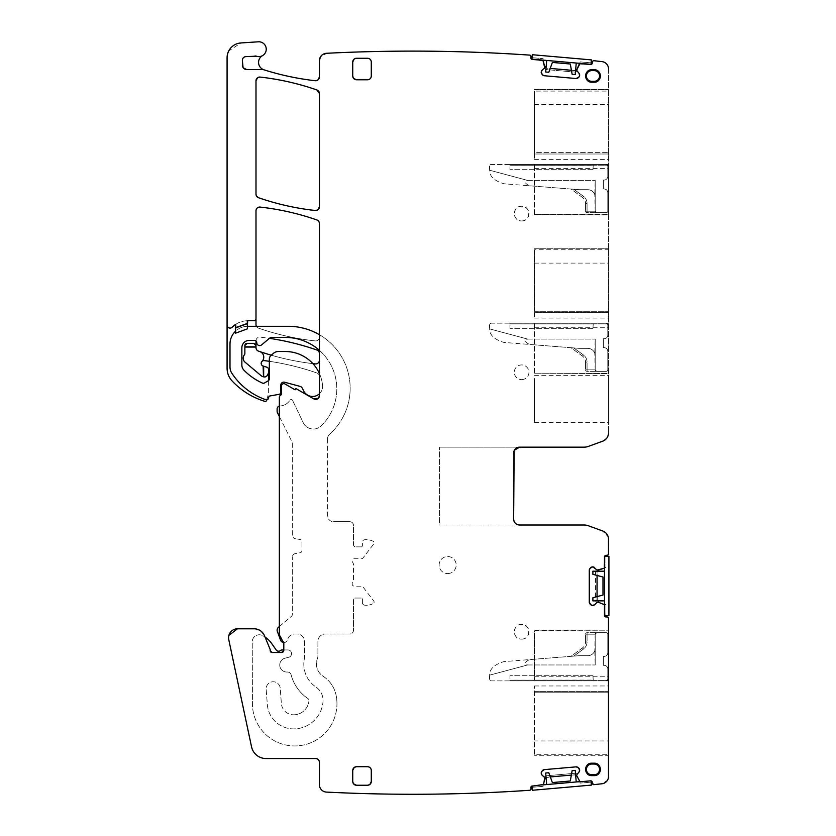 <?xml version="1.0" encoding="UTF-8"?>
<svg xmlns="http://www.w3.org/2000/svg" width="836" height="836" viewBox="0 0 836 836"><rect width="100%" height="100%" fill="white"/><g stroke="black" fill="none" stroke-linecap="round" stroke-linejoin="round"><path stroke-width="0.63" stroke-dasharray="4.18 3.13" d="M550.318 776.926L547.11 777.208A2.592 2.592 0 0 0 544.811 779.215L543.599 784.44L544.769 777.564L544.884 778.838L544.633 777.313L542.167 775.244L544.633 777.313L544.873 778.953L544.633 777.313L542.167 775.244A2.592 2.592 0 0 1 541.247 773.478L541.247 773.488M544.811 779.215L542.94 785.014A0.742 0.742 0 0 0 543.599 784.44A0.742 0.742 0 0 1 542.94 785.014L532.292 785.944A1.484 1.484 0 0 0 530.944 787.554L531.038 788.662L530.944 787.554A1.484 1.484 0 0 1 532.292 785.944M576.986 774.491L577.007 776.027L576.986 774.491L579.055 772.015L576.903 774.753L579.055 772.015L579.63 769.862A2.592 2.592 0 0 0 578.721 768.096L577.958 767.458A2.592 2.592 0 0 0 576.056 766.863L544.226 769.642L541.822 771.325L541.247 773.478M577.143 776.383L577.143 776.383A2.592 2.592 0 0 0 574.531 774.815L546.075 777.522M575.628 774.951L571.343 775.087M597.05 596.622L597.05 599.934A2.592 2.592 0 0 0 598.848 602.401L596.653 602.704A4.075 4.075 0 0 1 595.577 599.934L595.577 572.42A4.075 4.075 0 0 1 596.653 569.65A4.075 4.075 0 0 0 595.577 572.42L595.577 599.934A4.075 4.075 0 0 0 596.653 602.704L594.668 604.689A2.592 2.592 0 0 1 592.828 605.452L592.567 605.452A2.592 2.592 0 0 1 590.738 604.689L590.028 603.989A2.592 2.592 0 0 1 589.275 602.15L589.275 570.194A2.592 2.592 0 0 1 590.028 568.365L590.738 567.654A2.592 2.592 0 0 1 592.567 566.902L592.828 566.902A2.592 2.592 0 0 1 594.668 567.654L597.207 570.048L598.482 570.048L596.946 569.943L594.668 567.654L597.207 570.048L603.958 568.292L604.47 556.891A1.484 1.484 0 0 1 605.954 555.407L607.061 555.407A1.484 1.484 0 0 0 608.18 554.905L605.954 555.407L608.18 554.905L608.18 536.796L602.693 530.975L588.398 525.771L584.082 525.008L439.506 525.008L439.506 447.155L439.506 525.008L519.574 525.008A5.936 5.936 0 0 1 513.649 519.072L513.649 453.091L513.649 519.072A5.936 5.936 0 0 0 519.574 525.008A5.936 5.936 0 0 1 513.649 519.072L513.649 453.091A5.936 5.936 0 0 1 519.574 447.155A5.936 5.936 0 0 0 513.649 453.091A5.936 5.936 0 0 1 519.574 447.155L439.506 447.155L519.574 447.155A5.936 5.936 0 0 0 513.649 453.091L513.649 519.072A5.936 5.936 0 0 0 519.574 525.008M608.545 68.97A7.419 7.419 0 0 0 601.951 61.603A7.419 7.419 0 0 1 608.545 68.97L608.545 432.829A8.893 8.893 0 0 1 602.693 441.189L588.398 446.393A12.603 12.603 0 0 1 584.082 447.155L519.574 447.155L584.082 447.155L588.398 446.393L602.693 441.189A8.893 8.893 0 0 0 608.545 432.829L608.545 68.97C608.211 64.853 606.016 62.397 601.951 61.603L593.058 60.934M602.766 441.168L607.187 437.562M607.281 437.406L608.545 432.881M592.452 61.634L592.348 62.083A1.484 1.484 0 0 1 593.947 60.735A1710.038 1710.038 0 0 1 601.951 61.603A1710.028 1710.028 0 0 0 593.947 60.735L592.348 62.083L592.243 63.191A1.484 1.484 0 0 1 590.644 64.539L590.644 64.539A1.484 1.484 0 0 0 592.243 63.191M571.416 70.297L574.531 70.569A2.592 2.592 0 0 0 577.143 69.001L579.243 64.058A0.742 0.742 0 0 1 579.985 63.609L590.644 64.539L579.243 64.058L576.903 70.621L579.055 73.369A2.592 2.592 0 0 1 579.651 75.261L579.63 75.522A2.592 2.592 0 0 1 578.721 77.278L577.958 77.926A2.592 2.592 0 0 1 576.056 78.521L544.226 75.731A2.592 2.592 0 0 1 542.459 74.812L541.822 74.049A2.592 2.592 0 0 1 541.226 72.157L541.247 71.896A2.592 2.592 0 0 1 542.167 70.14L544.769 67.81L543.599 60.934L532.292 59.429A1.484 1.484 0 0 1 530.944 57.83A1.484 1.484 0 0 0 532.292 59.429M543.599 60.934L542.94 60.359A0.742 0.742 0 0 1 543.599 60.934L544.884 66.546L543.599 60.934A0.742 0.742 0 0 0 542.94 60.359M530.944 57.83L531.038 56.723A1.484 1.484 0 0 0 529.69 55.113A1.484 1.484 0 0 1 531.038 56.723L530.944 57.83L531.038 56.723L529.69 55.113C462.099 50.484 394.467 49.867 326.803 53.274L320.387 56.984M319.394 60.694A7.419 7.419 0 0 1 326.803 53.274A1710.038 1710.038 0 0 1 529.69 55.113A1710.038 1710.038 0 0 0 326.803 53.274A7.419 7.419 0 0 0 319.394 60.694L319.394 77.048A3.71 3.71 0 0 1 315.266 80.726L315.308 80.737M246.808 69.587A4.452 4.452 0 0 1 242.356 65.135L242.356 60.307L242.356 65.135A4.452 4.452 0 0 0 246.808 69.587L262.661 69.587A3.71 3.71 0 0 1 263.852 69.785A3.71 3.71 0 0 0 262.661 69.587L246.808 69.587L262.661 69.587A3.71 3.71 0 0 1 263.852 69.785L263.998 69.827A269.882 269.882 0 0 0 315.266 80.726A3.71 3.71 0 0 0 319.394 77.048M242.356 60.307A3.71 3.71 0 0 1 245.815 56.608L254.949 56.012L245.815 56.608A3.71 3.71 0 0 0 242.356 60.307L242.356 65.135M245.815 56.608L254.949 56.012A3.71 3.71 0 0 1 256.412 56.2L260.236 56.482M260.33 56.461L262.013 55.939A7.785 7.785 0 0 1 262.504 55.646C269.317 52.271 265.89 40.859 258.345 41.8L240.935 42.95L228.74 50.933M228.573 51.268L227.078 57.747L227.078 368.258A18.538 18.538 0 0 0 232.074 380.913A74.718 74.718 0 0 0 264.845 401.353A1.484 1.484 0 0 0 266.705 400.319L268.534 393.484A1.85 1.85 0 0 0 268.607 393.014L268.607 368.843A1.484 1.484 0 0 0 267.562 367.432L263.131 366.032A2.78 2.78 0 0 1 262.013 361.392A5.936 5.936 0 0 0 259.756 351.559A259.494 259.494 0 0 1 258.491 351.13A259.505 259.505 0 0 0 315.276 363.921A3.71 3.71 0 0 0 319.394 360.232L319.394 376.493A3.71 3.71 0 0 0 316.907 372.992A259.505 259.505 0 0 0 264.322 360.619A2.78 2.78 0 0 0 261.25 362.782A2.78 2.78 0 0 0 263.131 366.032A2.78 2.78 0 0 1 262.013 361.392A5.936 5.936 0 0 0 259.756 351.559A5.936 5.936 0 0 1 262.013 361.392M256.401 326.301A3.71 3.71 0 0 0 258.491 328.13A3.71 3.71 0 0 1 255.994 324.629L255.994 210.756A3.71 3.71 0 0 1 260.111 207.077A259.505 259.505 0 0 1 316.907 219.952A3.71 3.71 0 0 1 319.394 223.452A3.71 3.71 0 0 0 316.907 219.952A259.505 259.505 0 0 0 260.111 207.077A3.71 3.71 0 0 0 255.994 210.756L255.994 318.516A2.226 2.226 0 0 1 253.778 320.742L247.843 320.742A22.248 22.248 0 0 0 247.299 320.752L247.581 320.742A22.248 22.248 0 0 0 247.289 320.752L247.843 320.742A22.248 22.248 0 0 0 232.136 327.231A2.968 2.968 0 0 1 227.078 325.131A2.968 2.968 0 0 0 232.136 327.231A2.968 2.968 0 0 1 227.078 325.131L227.078 57.747A14.829 14.829 0 0 1 240.935 42.95A14.829 14.829 0 0 0 227.078 57.747M319.112 222.042L318.777 221.404M295.108 389.816L286.717 384.968L295.108 389.816L295.85 388.531L295.108 389.816L295.85 388.531L313.866 398.929M319.383 395.804L319.394 395.7A3.71 3.71 0 0 1 313.824 398.908L312.35 398.051L313.824 398.908A3.71 3.71 0 0 0 319.394 395.7L319.394 223.452M284.909 383.933A2.226 2.226 0 0 0 281.575 385.856A2.226 2.226 0 0 1 284.909 383.933L286.717 384.968L284.031 383.64L282.317 384.194L281.575 385.856L281.575 393.401A2.226 2.226 0 0 1 280.468 395.334L279.349 397.257L279.349 633.949L283.3 641.787L279.851 635.799A3.71 3.71 0 0 1 279.349 633.949A3.71 3.71 0 0 0 279.851 635.799L283.3 641.787A3.71 3.71 0 0 1 283.801 643.636A3.71 3.71 0 0 0 283.3 641.787M270.091 649.258L264.458 635.673L270.091 649.258A1.85 1.85 0 0 1 270.237 649.969L270.237 650.68L270.237 649.969A1.85 1.85 0 0 0 270.091 649.258L270.237 650.68A1.85 1.85 0 0 0 272.087 652.529L281.575 652.529A2.226 2.226 0 0 0 283.801 650.314L283.801 643.636M260.153 630.543L254.186 628.808A11.119 11.119 0 0 1 264.458 635.673L260.372 630.678M228.845 635.423L228.73 639.488M264.458 635.673A11.119 11.119 0 0 0 254.186 628.808L237.445 628.808A8.893 8.893 0 0 0 228.75 639.55L251.542 746.809C253.621 754.135 258.46 758.043 266.047 758.555L315.684 758.555A3.71 3.71 0 0 1 319.394 762.265L319.394 762.244M254.186 628.808L237.445 628.808A8.893 8.893 0 0 0 228.75 639.55L251.542 746.809A14.829 14.829 0 0 0 266.047 758.555L315.684 758.555A3.71 3.71 0 0 1 319.394 762.265L319.394 784.68C319.78 789.006 322.121 791.483 326.427 792.089C394.216 795.506 461.974 794.9 529.69 790.271L531.038 788.662A1.484 1.484 0 0 1 529.69 790.271A1.484 1.484 0 0 0 531.038 788.662M541.822 771.325L542.459 770.562L541.822 771.325A2.592 2.592 0 0 0 541.226 773.216M544.226 769.642L576.056 766.863L544.215 769.653A2.592 2.592 0 0 0 542.459 770.562M579.651 770.123A2.592 2.592 0 0 1 579.055 772.015L579.066 772.004M577.039 776.132L579.243 781.326A0.742 0.742 0 0 0 579.985 781.775L590.644 780.845A1.484 1.484 0 0 1 592.243 782.193A1.484 1.484 0 0 0 590.644 780.845M592.243 782.193L592.348 783.301A1.484 1.484 0 0 0 593.947 784.649A1.484 1.484 0 0 1 592.348 783.301L592.703 784.137M607.479 780.239L608.169 778.744A7.419 7.419 0 0 1 601.951 783.771A1710.038 1710.038 0 0 1 593.947 784.649A1710.038 1710.038 0 0 0 601.951 783.771L607.427 780.322M601.951 783.771A7.419 7.419 0 0 0 608.18 778.724L608.18 617.449L605.954 616.947A1.484 1.484 0 0 1 604.47 615.463A1.484 1.484 0 0 0 605.954 616.947M608.18 617.449L608.18 778.724L608.18 617.449A1.484 1.484 0 0 1 608.545 618.431L608.545 776.404A7.419 7.419 0 0 1 608.18 778.724L608.18 617.449L607.061 616.947A1.484 1.484 0 0 1 608.18 617.449A1.484 1.484 0 0 0 607.061 616.947M604.47 604.762L598.482 602.307L604.47 604.762A0.742 0.742 0 0 0 603.958 604.062A0.742 0.742 0 0 1 604.47 604.762L604.47 615.463L604.47 604.762M319.394 93.465A3.71 3.71 0 0 0 316.907 89.964L316.907 89.964A259.505 259.505 0 0 0 260.111 77.079A3.71 3.71 0 0 0 255.994 80.768L255.994 194.203A3.71 3.71 0 0 0 258.491 197.704L258.491 197.704A259.505 259.505 0 0 0 315.276 210.494A3.71 3.71 0 0 0 319.394 206.816L319.394 93.465A3.71 3.71 0 0 0 316.907 89.964A259.505 259.505 0 0 0 260.111 77.079A3.71 3.71 0 0 0 255.994 80.768L255.994 194.203A3.71 3.71 0 0 0 258.491 197.704A259.505 259.505 0 0 0 315.276 210.494A3.71 3.71 0 0 0 319.394 206.816M256.276 195.614L256.621 196.251M367.579 58.28L356.46 58.28A3.71 3.71 0 0 0 352.75 61.989L352.75 76.076A3.71 3.71 0 0 0 356.46 79.775L367.579 79.775A3.71 3.71 0 0 0 371.288 76.076L371.288 61.989A3.71 3.71 0 0 0 367.579 58.28L356.46 58.28A3.71 3.71 0 0 0 352.75 61.989L352.75 76.076A3.71 3.71 0 0 0 356.46 79.775L367.579 79.775A3.71 3.71 0 0 0 371.288 76.076L371.288 61.989A3.71 3.71 0 0 0 367.579 58.28L356.46 58.28A3.71 3.71 0 0 0 352.75 61.989L352.75 76.076A3.71 3.71 0 0 0 356.46 79.775L367.579 79.775A3.71 3.71 0 0 0 371.288 76.076L371.288 61.989A3.71 3.71 0 0 0 367.579 58.28L356.46 58.28A3.71 3.71 0 0 0 352.75 61.989L352.75 76.076A3.71 3.71 0 0 0 356.46 79.775L367.579 79.775A3.71 3.71 0 0 0 371.288 76.076L371.288 61.958A3.71 3.71 0 0 0 367.579 58.28L356.397 58.28M352.75 770.416L352.75 781.545L352.75 770.416A3.71 3.71 0 0 1 356.46 766.716A3.71 3.71 0 0 0 352.75 770.416A3.71 3.71 0 0 1 356.46 766.716L367.579 766.716L356.46 766.716A3.71 3.71 0 0 0 352.75 770.416L352.75 781.545A3.71 3.71 0 0 0 356.46 785.244L367.631 785.244M371.288 781.545A3.71 3.71 0 0 1 367.579 785.244A3.71 3.71 0 0 0 371.288 781.545A3.71 3.71 0 0 1 367.579 785.244L356.46 785.244A3.71 3.71 0 0 1 352.75 781.545A3.71 3.71 0 0 0 356.46 785.244L367.579 785.244A3.71 3.71 0 0 0 371.288 781.545L371.288 770.416A3.71 3.71 0 0 0 367.579 766.716A3.71 3.71 0 0 1 371.288 770.416A3.71 3.71 0 0 0 367.579 766.716A3.71 3.71 0 0 1 371.288 770.416L371.288 781.545L371.288 770.416M577.248 774.167A4.075 4.075 0 0 0 574.395 773.331L546.984 775.735A4.075 4.075 0 0 0 544.32 777.052A4.075 4.075 0 0 1 546.984 775.735L574.395 773.331A4.075 4.075 0 0 1 577.248 774.167M326.427 792.089A1710.038 1710.038 0 0 0 529.69 790.271A1710.038 1710.038 0 0 1 326.427 792.089A7.419 7.419 0 0 1 319.394 784.68A7.419 7.419 0 0 0 326.427 792.089M281.575 652.529L272.087 652.529L281.575 652.529A2.226 2.226 0 0 0 283.801 650.314M279.349 619.8L279.349 633.949M281.575 385.856L281.575 393.401A2.226 2.226 0 0 1 280.468 395.334A2.226 2.226 0 0 0 279.349 397.257L279.349 428.617M295.85 388.531L312.35 398.051L295.85 388.531M544.884 66.546L544.769 67.81L544.884 66.546M544.633 68.061L544.32 68.333A4.075 4.075 0 0 0 546.984 69.649L574.395 72.042A4.075 4.075 0 0 0 577.248 71.206A4.075 4.075 0 0 1 574.395 72.042L546.984 69.649A4.075 4.075 0 0 1 544.32 68.333L544.633 68.061M577.039 69.242L576.986 70.893L577.143 69.001M588.398 525.771A12.603 12.603 0 0 0 584.082 525.008A12.603 12.603 0 0 1 588.398 525.771L602.693 530.975A8.893 8.893 0 0 1 608.18 536.796A8.893 8.893 0 0 0 602.693 530.975M608.18 554.905L608.18 536.796A8.893 8.893 0 0 1 608.545 539.335L608.545 553.923A1.484 1.484 0 0 1 608.18 554.905L608.18 536.796L608.18 554.905A1.484 1.484 0 0 1 607.061 555.407M604.47 556.891L604.47 567.581L604.47 556.891A1.484 1.484 0 0 1 605.954 555.407M603.958 568.292A0.742 0.742 0 0 0 604.47 567.581A0.742 0.742 0 0 1 603.958 568.292L598.597 570.027M591.783 763.195L594.177 763.195A6.218 6.218 0 0 1 600.394 769.402A6.218 6.218 0 0 1 594.177 775.62L591.783 775.62A6.218 6.218 0 0 1 585.576 769.402A6.218 6.218 0 0 1 591.783 763.195L591.783 764.041L594.177 764.041A5.361 5.361 0 0 1 599.537 769.402A5.361 5.361 0 0 1 594.177 774.763L594.177 775.62M591.783 69.764L594.177 69.764A6.218 6.218 0 0 1 600.394 75.971A6.218 6.218 0 0 1 594.177 82.189L591.783 82.189A6.218 6.218 0 0 1 585.576 75.971A6.218 6.218 0 0 1 591.783 69.764L591.783 70.611L594.177 70.611A5.361 5.361 0 0 1 599.537 75.971A5.361 5.361 0 0 1 594.177 81.332L594.177 82.189M521.612 639.132A7.357 7.357 0 0 0 528.969 631.776A7.357 7.357 0 0 0 521.612 624.419A7.357 7.357 0 0 0 514.255 631.776A7.357 7.357 0 0 0 521.612 639.132C512.123 639.582 512.123 623.969 521.612 624.419C531.1 623.969 531.1 639.582 521.612 639.132M521.612 379.617A7.346 7.346 0 0 0 528.958 372.271A7.346 7.346 0 0 0 521.612 364.935A7.346 7.346 0 0 0 514.276 372.271A7.346 7.346 0 0 0 521.612 379.617A7.346 7.346 0 0 1 514.276 372.271A7.346 7.346 0 0 1 521.612 364.935A7.346 7.346 0 0 1 528.958 372.271A7.346 7.346 0 0 1 521.612 379.617M521.612 220.955A7.346 7.346 0 0 0 528.958 213.608A7.346 7.346 0 0 0 521.612 206.262A7.346 7.346 0 0 0 514.276 213.608A7.346 7.346 0 0 0 521.612 220.955C512.144 221.404 512.144 205.813 521.612 206.262C531.09 205.813 531.09 221.404 521.612 220.955M447.657 573.569A8.527 8.527 0 0 0 456.184 565.042A8.527 8.527 0 0 0 447.657 556.515A8.527 8.527 0 0 0 439.13 565.042A8.527 8.527 0 0 0 447.657 573.569A8.527 8.527 0 0 1 439.13 565.042A8.527 8.527 0 0 1 447.657 556.515A8.527 8.527 0 0 1 456.184 565.042A8.527 8.527 0 0 1 447.657 573.569M608.545 419.484L608.545 375.636L608.545 419.484M608.545 373.567L608.545 323.156L608.545 373.567L534.403 373.201L608.545 373.567M608.545 249.755L608.545 318.077L608.545 248.271L608.545 249.755L534.403 249.755L534.403 312.674L534.403 311.274L608.545 311.274L534.403 311.274L534.403 249.755M608.545 214.904L608.545 164.483L608.545 214.904L534.403 214.538L608.545 214.904M608.545 91.082L608.545 159.404L608.545 91.082L534.403 91.082L534.403 154.002L534.403 152.612L608.545 152.612L534.403 152.612L534.403 91.082M319.394 360.232L319.394 376.493A3.71 3.71 0 0 0 316.907 372.992A259.505 259.505 0 0 0 269.338 361.309M319.394 353.513L319.394 337.232A3.71 3.71 0 0 1 315.276 340.921A259.505 259.505 0 0 1 258.491 328.13A259.505 259.505 0 0 0 315.276 340.921A3.71 3.71 0 0 0 319.394 337.232L319.394 353.513A3.71 3.71 0 0 0 316.907 350.012A259.505 259.505 0 0 0 260.111 337.127A3.71 3.71 0 0 0 255.994 340.816L255.994 347.619A3.71 3.71 0 0 0 258.491 351.13A259.505 259.505 0 0 0 259.756 351.559M262.504 55.646A7.419 7.419 0 0 0 258.345 41.8A7.419 7.419 0 0 1 262.504 55.646A7.785 7.785 0 0 0 263.998 69.827A269.882 269.882 0 0 0 315.266 80.726M256.412 56.2A7.419 7.419 0 0 0 261.26 56.2A7.419 7.419 0 0 1 256.412 56.2A3.71 3.71 0 0 0 254.949 56.012M247.289 320.752A22.248 22.248 0 0 0 235.794 324.295L235.501 324.483A22.248 22.248 0 0 1 235.794 324.295L235.783 324.295A22.248 22.248 0 0 0 232.136 327.231M253.778 320.742A2.226 2.226 0 0 0 255.994 318.516A2.226 2.226 0 0 1 253.778 320.742L247.843 320.742M534.403 754.291L534.403 685.969L534.403 754.291L608.18 754.291L608.18 685.969L608.545 740.947M608.18 630.846L608.18 680.891L608.545 630.48L608.545 680.149L608.545 630.846L534.403 630.846L534.403 680.149L534.403 630.48L608.18 630.846M598.848 602.401L596.946 602.411L594.668 604.689L596.946 602.411L598.597 602.317M597.207 570.048L598.482 570.048L597.207 570.048M594.177 774.763L591.783 774.763A5.361 5.361 0 0 1 586.423 769.402A5.361 5.361 0 0 1 591.783 764.041M594.177 81.332L591.783 81.332C584.876 81.667 584.876 70.287 591.783 70.611M534.403 378.499L534.403 422.347L534.403 378.499M534.403 373.201L534.403 323.156L534.403 373.201L608.545 373.201L534.403 373.201M534.403 323.156L608.545 323.156L534.403 323.156L608.545 323.156L534.403 323.156L534.403 327.284L534.403 323.156M534.403 248.271L608.545 248.271L534.403 248.271M534.403 312.674L534.403 318.077L534.403 312.674L608.545 312.674L534.403 312.674M534.403 214.538L534.403 164.483L534.403 214.538L608.545 214.538L534.403 214.538M534.403 164.483L608.545 164.483L534.403 164.483L608.545 164.483L534.403 164.483L534.403 168.611L534.403 164.483M534.403 89.598L608.545 89.598L534.403 89.598M534.403 154.002L534.403 159.404L534.403 154.002L608.545 154.002L534.403 154.002M544.811 66.169A2.592 2.592 0 0 0 547.11 68.176L550.192 68.437M575.596 70.443L546.054 67.841M271.251 355.185A259.505 259.505 0 0 0 312.904 363.65M266.945 399.43L268.534 393.484A1.85 1.85 0 0 0 268.607 393.014L268.607 380.526M244.363 354.872A2.226 2.226 0 0 0 244.875 353.45A2.226 2.226 0 0 1 244.363 354.872A5.194 5.194 0 0 0 245.021 362.155A5.194 5.194 0 0 1 244.363 354.872A5.194 5.194 0 0 0 245.021 362.155L261.292 375.813A4.452 4.452 0 0 0 266.872 375.928M267.656 375.145A4.452 4.452 0 0 0 268.607 372.407M244.875 345.581L244.875 353.45M255.994 345.581A2.226 2.226 0 0 0 253.778 343.356L247.101 343.356M255.994 340.963L255.994 340.816A3.71 3.71 0 0 1 260.111 337.127A259.505 259.505 0 0 1 269.422 338.34M235.501 333.188L247.581 328.799M608.545 754.291L608.18 755.775L534.403 755.775L608.18 755.775L608.18 740.947L534.403 740.947M534.403 680.891L608.545 680.891L608.545 676.763L608.545 680.891L608.545 680.149L608.545 680.891L534.403 680.891L534.403 676.763L534.403 680.891L608.18 680.891L534.403 680.891M598.848 569.953A2.592 2.592 0 0 0 597.05 572.42L597.05 575.44M597.228 600.865L597.353 571.207M255.994 346.846L255.994 347.619L255.994 346.846M263.674 366.199L263.131 366.032L263.674 366.199M263.674 376.827A4.452 4.452 0 0 1 261.292 375.813A4.452 4.452 0 0 0 263.465 376.796M593.205 323.929L592.975 328.339L593.205 323.929L509.939 323.929L509.939 328.339L509.939 323.156L606.319 323.156L607.803 324.64A1.484 1.484 0 0 0 606.319 323.156L491.035 323.156A1.484 1.484 0 0 0 489.551 324.64L491.035 323.156L606.319 323.156L607.803 324.64L607.803 335.017A3.71 3.71 0 0 1 604.104 338.726L603.362 338.726L603.362 347.619L604.104 347.619A3.71 3.71 0 0 1 607.803 351.329L607.803 369.867A1.484 1.484 0 0 1 606.319 371.351L596.685 371.351A1.484 1.484 0 0 1 595.201 369.867A1.484 1.484 0 0 0 596.685 371.351L606.319 371.351L607.803 369.867L607.803 351.329C607.584 349.082 606.351 347.839 604.104 347.619L603.362 347.619L603.362 338.726L604.104 338.726A3.71 3.71 0 0 0 607.803 335.017L607.803 324.64L606.319 323.156L509.939 323.156L509.939 323.929L593.205 323.992M489.677 328.903A15.57 15.57 0 0 1 489.551 326.907A15.57 15.57 0 0 0 489.677 328.903L527.631 339.082L595.201 339.082L595.201 369.867L596.685 371.351L587.05 371.351L587.05 369.867L587.05 371.351L596.685 371.351L595.201 369.867L585.566 369.867A1.484 1.484 0 0 0 587.05 371.351A1.484 1.484 0 0 1 585.566 369.867A1.484 1.484 0 0 0 587.05 371.351A1.484 1.484 0 0 1 585.566 369.867L585.566 362.145L585.566 369.867L595.201 369.867L595.201 339.082L527.631 339.082C524.13 340.367 524.799 342.164 529.616 344.453L579.264 348.361L587.792 348.361C591.177 348.539 593.508 350.19 594.793 353.335L595.201 339.082L595.201 369.867L594.793 353.335C593.508 350.19 591.177 348.539 587.792 348.361L579.264 348.361L587.792 348.361A7.419 7.419 0 0 1 595.201 355.781A7.419 7.419 0 0 0 594.793 353.335A7.419 7.419 0 0 1 595.201 355.781A7.419 7.419 0 0 0 587.792 348.361L579.264 348.361L503.899 342.426C494.222 339.468 489.478 334.954 489.677 328.903L527.631 339.082C524.13 340.367 524.799 342.164 529.616 344.453L503.899 342.426C494.222 339.468 489.478 334.954 489.677 328.903M489.551 324.64L489.551 326.907L489.551 324.64M573.799 347.933L570.988 347.713L582.525 356.157A7.419 7.419 0 0 1 585.566 362.145A7.419 7.419 0 0 0 582.525 356.157L583.403 354.966A8.893 8.893 0 0 1 587.05 362.145L587.05 369.867L587.05 362.145A8.893 8.893 0 0 0 583.403 354.966L582.525 356.157L570.988 347.713L579.264 348.361L573.799 347.933L583.403 354.966L573.799 347.933M592.975 328.339L509.939 328.339L592.975 328.339M593.205 680.117L592.975 675.707L593.205 680.117L509.939 680.117L509.939 675.707L509.939 680.891L606.319 680.891L607.803 679.407A1.484 1.484 0 0 1 606.319 680.891L491.035 680.891A1.484 1.484 0 0 1 489.551 679.407L491.035 680.891L606.319 680.891L607.803 679.407L607.803 669.03A3.71 3.71 0 0 0 604.104 665.32L603.362 665.32L603.362 656.427L604.104 656.427A3.71 3.71 0 0 0 607.803 652.717L607.803 634.179A1.484 1.484 0 0 0 606.319 632.695L596.685 632.695A1.484 1.484 0 0 0 595.201 634.179A1.484 1.484 0 0 1 596.685 632.695L606.319 632.695L607.803 634.179L607.803 652.717C607.584 654.964 606.351 656.208 604.104 656.427L603.362 656.427L603.362 665.32L604.104 665.32A3.71 3.71 0 0 1 607.803 669.03L607.803 679.407L606.319 680.891L509.939 680.891L509.939 680.117L593.205 680.055M489.677 675.133A15.57 15.57 0 0 0 489.551 677.139A15.57 15.57 0 0 1 489.677 675.133L527.631 664.965L595.201 664.965L595.201 634.179L596.685 632.695L587.05 632.695L587.05 634.179L587.05 632.695L596.685 632.695L595.201 634.179L585.566 634.179A1.484 1.484 0 0 1 587.05 632.695A1.484 1.484 0 0 0 585.566 634.179A1.484 1.484 0 0 1 587.05 632.695A1.484 1.484 0 0 0 585.566 634.179L585.566 641.902L585.566 634.179L595.201 634.179L595.201 664.965L527.631 664.965C524.13 663.679 524.799 661.882 529.616 659.594L579.264 655.685L587.792 655.685C591.177 655.508 593.508 653.856 594.793 650.711L595.201 664.965L595.201 634.179L594.793 650.711C593.508 653.856 591.177 655.508 587.792 655.685L579.264 655.685L587.792 655.685A7.419 7.419 0 0 0 595.201 648.266A7.419 7.419 0 0 1 594.793 650.711A7.419 7.419 0 0 0 595.201 648.266A7.419 7.419 0 0 1 587.792 655.685L579.264 655.685L503.899 661.621C494.222 664.578 489.478 669.082 489.677 675.133L527.631 664.965C524.13 663.679 524.799 661.882 529.616 659.594L503.899 661.621C494.222 664.578 489.478 669.082 489.677 675.133M489.551 679.407L489.551 677.139L489.551 679.407M573.799 656.114L570.988 656.333L582.525 647.89A7.419 7.419 0 0 0 585.566 641.902A7.419 7.419 0 0 1 582.525 647.89L583.403 649.081A8.893 8.893 0 0 0 587.05 641.902L587.05 634.179L587.05 641.902A8.893 8.893 0 0 1 583.403 649.081L582.525 647.89L570.988 656.333L579.264 655.685L573.799 656.114L583.403 649.081L573.799 656.114M592.975 675.707L509.939 675.707L592.975 675.707M593.205 165.267L592.975 169.677L593.205 165.267L509.939 165.267L509.939 169.677L509.939 164.483L606.319 164.483L607.803 165.967A1.484 1.484 0 0 0 606.319 164.483L491.035 164.483A1.484 1.484 0 0 0 489.551 165.967L491.035 164.483L606.319 164.483L607.803 165.967L607.803 176.354A3.71 3.71 0 0 1 604.104 180.053L603.362 180.053L603.362 188.957L604.104 188.957A3.71 3.71 0 0 1 607.803 192.667L607.803 211.194A1.484 1.484 0 0 1 606.319 212.678L596.685 212.678A1.484 1.484 0 0 1 595.201 211.194A1.484 1.484 0 0 0 596.685 212.678L606.319 212.678L607.803 211.194L607.803 192.667C607.584 190.409 606.351 189.176 604.104 188.957L603.362 188.957L603.362 180.053L604.104 180.053A3.71 3.71 0 0 0 607.803 176.354L607.803 165.967L606.319 164.483L509.939 164.483L509.939 165.267L593.205 165.329M489.677 170.241A15.57 15.57 0 0 1 489.551 168.245A15.57 15.57 0 0 0 489.677 170.241L527.631 180.409L595.201 180.409L595.201 211.194L596.685 212.678L587.05 212.678L587.05 211.194L587.05 212.678L596.685 212.678L595.201 211.194L585.566 211.194A1.484 1.484 0 0 0 587.05 212.678A1.484 1.484 0 0 1 585.566 211.194A1.484 1.484 0 0 0 587.05 212.678A1.484 1.484 0 0 1 585.566 211.194L585.566 203.472L585.566 211.194L595.201 211.194L595.201 180.409L527.631 180.409C524.13 181.705 524.799 183.502 529.616 185.791L579.264 189.699L587.792 189.699C591.177 189.866 593.508 191.528 594.793 194.673L595.201 180.409L595.201 211.194L594.793 194.673C593.508 191.528 591.177 189.866 587.792 189.699L579.264 189.699L587.792 189.699A7.419 7.419 0 0 1 595.201 197.108A7.419 7.419 0 0 0 594.793 194.673A7.419 7.419 0 0 1 595.201 197.108A7.419 7.419 0 0 0 587.792 189.699L579.264 189.699L503.899 183.763C494.222 180.795 489.478 176.291 489.677 170.241L527.631 180.409C524.13 181.705 524.799 183.502 529.616 185.791L503.899 183.763C494.222 180.795 489.478 176.291 489.677 170.241M489.551 165.967L489.551 168.245L489.551 165.967M573.799 189.27L570.988 189.04L582.525 197.495A7.419 7.419 0 0 1 585.566 203.472A7.419 7.419 0 0 0 582.525 197.495L583.403 196.303A8.893 8.893 0 0 1 587.05 203.472L587.05 211.194L587.05 203.472A8.893 8.893 0 0 0 583.403 196.303L582.525 197.495L570.988 189.04L579.264 189.699L573.799 189.27L583.403 196.303L573.799 189.27M592.975 169.677L509.939 169.677L592.975 169.677M361.664 558.741A1.484 1.484 0 0 0 362.834 558.166L373.723 543.975A1.85 1.85 0 0 0 372.887 541.101L371.351 540.547A14.829 14.829 0 0 0 364.715 539.732A2.592 2.592 0 0 0 362.396 542.313L362.396 545.772L362.396 542.313A2.592 2.592 0 0 1 364.715 539.732A14.829 14.829 0 0 1 371.351 540.547L372.887 541.101A1.85 1.85 0 0 1 373.723 543.975L362.834 558.166A1.484 1.484 0 0 1 361.664 558.741L354.38 558.741A2.226 2.226 0 0 0 352.667 562.377A3.71 3.71 0 0 1 353.492 564.718L353.492 580.205A3.71 3.71 0 0 1 352.667 582.546A2.226 2.226 0 0 0 354.38 586.172L362.009 586.172A0.742 0.742 0 0 1 362.625 586.475L373.723 600.938A1.85 1.85 0 0 1 372.887 603.811A1.85 1.85 0 0 0 373.723 600.938L362.625 586.475A0.742 0.742 0 0 0 362.009 586.172L354.38 586.172A2.226 2.226 0 0 1 352.667 582.546A3.71 3.71 0 0 0 353.492 580.205L353.492 564.718A3.71 3.71 0 0 0 352.667 562.377A2.226 2.226 0 0 1 354.38 558.741L361.664 558.741M349.793 521.674C352.04 521.883 353.273 523.127 353.492 525.374L353.492 544.654A2.226 2.226 0 0 0 355.718 546.88L361.277 546.88A1.108 1.108 0 0 0 362.396 545.772A1.108 1.108 0 0 1 361.277 546.88L355.718 546.88A2.226 2.226 0 0 1 353.492 544.654L353.492 525.374C353.273 523.127 352.04 521.883 349.793 521.674L333.48 521.674L349.793 521.674M371.351 604.376L372.887 603.811L371.351 604.376A14.829 14.829 0 0 1 364.715 605.18A14.829 14.829 0 0 0 371.351 604.376M362.396 602.599A2.592 2.592 0 0 0 364.715 605.18A2.592 2.592 0 0 1 362.396 602.599L362.396 599.151A1.108 1.108 0 0 0 361.277 598.043L355.718 598.043A2.226 2.226 0 0 0 353.492 600.258L353.492 630.292A3.71 3.71 0 0 1 349.793 634.001L325.329 634.001A7.419 7.419 0 0 0 317.91 641.411L317.91 655.884A7.419 7.419 0 0 1 317.419 658.549A14.829 14.829 0 0 0 323.187 676.314A29.657 29.657 0 0 1 336.114 695.322A29.657 29.657 0 0 0 323.187 676.314A14.829 14.829 0 0 1 317.419 658.549A7.419 7.419 0 0 0 317.91 655.884L317.91 641.411A7.419 7.419 0 0 1 325.329 634.001L349.793 634.001A3.71 3.71 0 0 0 353.492 630.292L353.492 600.258A2.226 2.226 0 0 1 355.718 598.043L361.277 598.043A1.108 1.108 0 0 1 362.396 599.151L362.396 602.599M336.95 703.567A42.26 42.26 0 0 0 336.114 695.322A42.26 42.26 0 0 1 294.815 745.952A42.26 42.26 0 0 1 252.43 703.818L252.242 641.849A7.043 7.043 0 0 1 262.546 635.579A7.043 7.043 0 0 0 252.242 641.849L252.43 703.818A42.26 42.26 0 0 0 294.815 745.952A42.26 42.26 0 0 0 336.95 703.567M283.801 649.938L287.887 649.938A3.71 3.71 0 0 1 288.786 657.242L285.118 658.162L288.786 657.242A3.71 3.71 0 0 0 287.887 649.938L282.255 649.938A2.968 2.968 0 0 0 280.426 650.575A2.968 2.968 0 0 1 276.162 649.938L271.784 643.678A25.843 25.843 0 0 0 262.546 635.579A25.843 25.843 0 0 1 265.033 637.063M285.118 658.162A7.043 7.043 0 0 0 287.281 672.029A3.71 3.71 0 0 1 291.095 674.788A41.518 41.518 0 0 0 307.993 698.624A2.226 2.226 0 0 1 308.965 700.652A2.226 2.226 0 0 0 307.993 698.624A41.518 41.518 0 0 1 291.095 674.788A3.71 3.71 0 0 0 287.281 672.029A7.043 7.043 0 0 1 285.118 658.162M293.582 714.811A15.445 15.445 0 0 0 308.965 700.652A15.445 15.445 0 0 1 293.582 714.811A12.237 12.237 0 0 1 281.377 703.504A12.237 12.237 0 0 0 293.582 714.811M283.623 642.508A3.71 3.71 0 0 0 287.605 639.686A7.419 7.419 0 0 1 294.815 634.001L297.146 634.001A7.419 7.419 0 0 1 304.565 641.411L304.565 656.354A14.829 14.829 0 0 1 304.304 659.123A27.431 27.431 0 0 0 315.883 686.962A16.312 16.312 0 0 1 322.999 701.832A29.532 29.532 0 0 1 293.655 728.898A26.324 26.324 0 0 1 267.332 704.581L266.172 689.334A7.043 7.043 0 0 1 272.661 681.779A7.043 7.043 0 0 1 280.217 688.268L281.377 703.504L280.217 688.268A7.043 7.043 0 0 0 272.661 681.779A7.043 7.043 0 0 0 266.172 689.334L267.332 704.581A26.324 26.324 0 0 0 293.655 728.898A29.532 29.532 0 0 0 322.999 701.832A16.312 16.312 0 0 0 315.883 686.962A27.431 27.431 0 0 1 304.304 659.123A14.829 14.829 0 0 0 304.565 656.354L304.565 641.411A7.419 7.419 0 0 0 297.146 634.001L294.815 634.001A7.419 7.419 0 0 0 287.605 639.686A3.71 3.71 0 0 1 280.52 640.083L277.353 631.41A3.71 3.71 0 0 1 278.44 627.303L291.534 616.236A2.226 2.226 0 0 0 292.328 614.533L292.328 557.246L292.328 614.533A2.226 2.226 0 0 1 291.534 616.236L279.349 626.54M295.39 553.599A3.71 3.71 0 0 0 292.328 557.246A3.71 3.71 0 0 1 295.39 553.599L300.124 552.763A2.226 2.226 0 0 0 301.963 550.569L301.963 541.707A2.226 2.226 0 0 0 300.124 539.513L295.39 538.677L300.124 539.513A2.226 2.226 0 0 1 301.963 541.707L301.963 550.569A2.226 2.226 0 0 1 300.124 552.763L295.39 553.599M279.349 416.495L291.545 440.917A7.419 7.419 0 0 1 292.328 444.229L292.328 535.03A3.71 3.71 0 0 0 295.39 538.677A3.71 3.71 0 0 1 292.328 535.03L292.328 444.229A7.419 7.419 0 0 0 291.545 440.917L277.437 412.67A2.968 2.968 0 0 1 277.124 411.343L277.124 408.961A2.968 2.968 0 0 1 279.955 405.993A12.603 12.603 0 0 0 289.967 400.204A1.484 1.484 0 0 1 292.548 400.36A1.484 1.484 0 0 0 289.967 400.204A12.603 12.603 0 0 1 279.955 405.993A2.968 2.968 0 0 0 279.349 406.087M319.394 350.305A51.498 51.498 0 0 1 321.16 425.89A11.223 11.223 0 0 1 303.238 422.682L292.548 400.36L303.238 422.682A11.223 11.223 0 0 0 321.16 425.89A51.498 51.498 0 0 0 285.316 337.43L271.857 337.43A3.71 3.71 0 0 0 269.474 338.298L261.616 344.892A2.968 2.968 0 0 1 256.736 342.614A2.226 2.226 0 0 0 254.51 340.388L249.274 340.388A7.419 7.419 0 0 0 241.855 347.807L241.855 365.039A7.419 7.419 0 0 0 243.987 370.233A60.631 60.631 0 0 0 262.441 383.076A2.226 2.226 0 0 0 264.458 382.972L268.231 380.798A2.226 2.226 0 0 0 269.338 378.865L269.338 359.208A5.194 5.194 0 0 1 271.198 355.237L273.56 353.252A7.419 7.419 0 0 1 278.325 351.517L285.316 351.517A37.401 37.401 0 0 1 322.571 385.553A37.401 37.401 0 0 0 319.394 373.473M319.394 334.703A61.906 61.906 0 0 1 329.52 434.354A5.936 5.936 0 0 0 327.545 438.775A5.936 5.936 0 0 1 329.52 434.354A61.906 61.906 0 0 0 288.253 326.301L247.79 326.301A17.796 17.796 0 0 0 229.994 344.098L229.994 367.098A11.119 11.119 0 0 0 231.812 373.19A66.734 66.734 0 0 0 264.375 399.2A3.71 3.71 0 0 0 265.67 399.43L267.154 399.43A1.484 1.484 0 0 0 268.628 398.082L268.701 397.288A1.484 1.484 0 0 1 269.923 395.961L278.994 394.352A2.226 2.226 0 0 0 280.833 392.168L280.833 385.082A2.968 2.968 0 0 1 284.564 382.219L300.03 386.368A3.71 3.71 0 0 1 302.413 388.343L303.583 390.778A10.011 10.011 0 0 0 322.571 385.553A10.011 10.011 0 0 1 319.394 393.819M327.545 438.775L327.545 515.739A5.936 5.936 0 0 0 333.48 521.674A5.936 5.936 0 0 1 327.545 515.739L327.545 438.775M247.581 326.301A17.796 17.796 0 0 0 235.501 331.223M258.491 351.13A3.71 3.71 0 0 1 255.994 347.619M245.021 362.155L261.292 375.813M251.542 746.809A14.829 14.829 0 0 0 266.047 758.555L315.684 758.555M319.394 762.265L319.394 784.68M578.721 768.096L577.958 767.458M579.243 781.326A0.742 0.742 0 0 0 579.985 781.775M597.207 602.307L598.482 602.307M513.649 519.072L513.649 453.091M584.082 447.155A12.603 12.603 0 0 0 588.398 446.393M593.947 60.735A1.484 1.484 0 0 0 592.348 62.083M579.985 63.609A0.742 0.742 0 0 0 579.243 64.058M576.903 70.621L577.007 69.357M258.345 41.8L240.935 42.95M281.575 389.283L281.575 393.401M280.468 395.334A2.226 2.226 0 0 0 279.349 397.257M270.237 650.68A1.85 1.85 0 0 0 272.087 652.529M255.994 80.768L255.994 194.203M371.288 76.076L371.288 61.989M356.46 79.775L367.579 79.775M352.75 61.989L352.75 76.076M352.75 781.545A3.71 3.71 0 0 0 356.46 785.244M356.46 766.716L367.579 766.716M546.702 60.453L545.689 71.99L546.702 60.453L576.244 63.034L546.702 60.453L576.244 63.034L546.702 60.453L545.689 71.99L548.803 72.262L552.377 62.439L570.309 64.006L552.377 62.439L548.803 72.262L552.377 62.439M576.244 63.034L575.231 74.571L572.127 74.299L570.309 64.006L572.127 74.299L575.231 74.571L576.244 63.034L575.231 74.571L572.127 74.299L570.309 64.006M591.01 64.33L579.933 63.358L580.069 61.885L591.146 62.857L591.01 64.33L579.933 63.358L580.069 61.885L591.146 62.857L591.01 64.33L531.926 59.157L543.003 60.129L531.926 59.157L532.313 54.727L591.407 59.899L591.01 64.33M531.926 59.157L532.051 57.684L531.926 59.157M543.139 58.656L543.003 60.129L543.139 58.656L532.051 57.684L543.139 58.656M545.689 71.99L548.803 72.262L545.689 71.99M604.47 571.207L592.891 571.207L604.47 571.207L604.47 600.865L604.47 571.207L604.47 600.865L604.47 571.207L592.891 571.207L592.891 574.322L602.986 577.028L602.986 595.033L602.986 577.028L592.891 574.322L602.986 577.028M604.47 600.865L592.891 600.865L592.891 597.74L602.986 595.033L592.891 597.74L592.891 600.865L604.47 600.865L592.891 600.865L592.891 597.74L602.986 595.033M604.47 556.379L608.922 556.379L608.922 615.693L604.47 615.693L604.47 604.564L605.954 604.564L605.954 615.693L604.47 615.693L604.47 604.564L605.954 604.564L605.954 615.693L604.47 615.693L604.564 556.379M605.954 567.498L604.47 567.498L605.954 567.498L605.954 556.379L605.954 567.498M592.891 571.207L592.891 574.322L592.891 571.207M576.234 781.963L575.231 770.426L576.234 781.963L546.692 784.544L576.234 781.963L546.692 784.544L576.234 781.963L575.231 770.426L572.117 770.698L570.309 780.991L552.366 782.559L570.309 780.991L572.117 770.698L570.309 780.991M546.692 784.544L545.689 773.007L548.792 772.736L552.366 782.559L548.792 772.736L545.689 773.007L546.692 784.544L545.689 773.007L548.792 772.736L552.366 782.559M579.536 781.67L591.01 780.667L591.397 785.098L532.313 790.271L531.926 785.84L543.003 784.868L543.128 786.342L532.051 787.313L531.926 785.84L543.003 784.868L543.128 786.342L532.051 787.313L531.926 785.84L543.369 784.837M531.936 786.028L591.031 780.855M591.01 780.667L591.136 782.141L591.01 780.667M580.059 783.113L579.933 781.639L580.059 783.113L591.136 782.141L580.059 783.113M575.231 770.426L572.117 770.698L575.231 770.426M594.177 764.041L594.177 763.195M591.783 774.763L591.783 775.62M594.177 70.611L594.177 69.764M591.783 81.332L591.783 82.189M534.403 323.898L608.545 323.898L534.403 323.898M534.403 263.1L608.545 263.1M534.403 165.225L608.545 165.225L534.403 165.225M534.403 104.427L608.545 104.427M534.403 692.772L608.18 692.772L534.403 692.772M534.403 691.372L608.545 691.372L534.403 691.372M534.403 680.149L608.545 680.149L534.403 680.149M585.566 362.145L587.05 362.145L585.566 362.145M585.566 641.902L587.05 641.902L585.566 641.902M585.566 203.472L587.05 203.472L585.566 203.472M534.403 375.636L608.545 375.636M534.403 422.347L608.545 422.347M534.403 327.284L608.545 327.284M534.403 318.077L608.545 318.077M534.403 168.611L608.545 168.611M534.403 159.404L608.545 159.404M534.403 685.969L608.545 685.969M534.403 676.763L608.545 676.763M593.037 327.284L607.803 327.284M593.037 676.763L607.803 676.763M593.037 168.611L607.803 168.611"/><path stroke-width="1.25" d="M578.721 768.106L579.63 769.862L577.958 767.458A2.592 2.592 0 0 0 576.056 766.863L577.958 767.458L576.056 766.863L544.226 769.642L541.822 771.325L541.247 773.478L542.167 775.244L541.634 774.627M541.634 774.638L541.247 773.478A2.592 2.592 0 0 0 542.167 775.244L544.769 777.564L543.599 784.44L531.456 786.3M546.075 777.522L544.811 779.215M571.343 775.087L550.318 776.926M575.628 774.951L577.143 776.383M577.039 776.132L579.985 781.775A0.742 0.742 0 0 1 579.243 781.326M576.986 774.491L579.055 772.015L579.63 769.862A2.592 2.592 0 0 0 578.721 768.096L577.958 767.458M576.056 766.863L576.84 766.915M602.693 530.975L588.398 525.771L602.693 530.975A8.893 8.893 0 0 1 608.545 539.335L608.545 553.923A1.484 1.484 0 0 1 607.061 555.407L607.072 555.407M514.14 450.708L513.649 519.072C513.994 522.678 515.969 524.653 519.574 525.008L584.082 525.008A12.603 12.603 0 0 1 588.398 525.771M513.649 453.091A5.936 5.936 0 0 1 519.574 447.155L584.082 447.155L519.574 447.155L514.359 450.27M584.082 447.155A12.603 12.603 0 0 0 588.398 446.393L602.766 441.168M608.545 432.881L608.545 432.829A8.893 8.893 0 0 1 602.693 441.189L588.398 446.393M592.139 63.63L592.243 63.191A1.484 1.484 0 0 1 590.644 64.539L579.985 63.609L590.644 64.539L592.243 63.191L592.348 62.083A1.484 1.484 0 0 1 593.947 60.735A1710.028 1710.028 0 0 1 601.951 61.603A7.419 7.419 0 0 1 608.545 68.97M579.985 63.609L577.039 69.242L579.243 64.058A0.742 0.742 0 0 1 579.985 63.609M530.149 55.228L529.69 55.113A1.484 1.484 0 0 1 531.038 56.723L530.944 57.83L532.292 59.429L542.94 60.359A0.742 0.742 0 0 1 543.599 60.934L542.94 60.359L544.769 67.81L542.167 70.14L541.226 72.157A2.592 2.592 0 0 0 541.822 74.049L541.226 72.157L542.459 74.812A2.592 2.592 0 0 0 544.226 75.731L542.459 74.812L544.226 75.731L576.056 78.521L578.721 77.278L579.63 75.522L579.055 73.369L579.651 75.261A2.592 2.592 0 0 0 579.055 73.369L576.903 70.621M577.268 78.333L576.056 78.521A2.592 2.592 0 0 0 577.958 77.926M532.292 59.429A1.484 1.484 0 0 1 530.944 57.83L531.153 58.719M320.387 56.984L319.394 60.694A7.419 7.419 0 0 1 326.803 53.274A1710.038 1710.038 0 0 1 529.69 55.113M315.308 80.737L317.481 80.287M317.764 80.11L319.394 77.048L319.394 60.694M243.077 67.57L242.356 60.307C242.544 58.175 243.694 56.942 245.815 56.608L256.412 56.2A7.419 7.419 0 0 0 261.26 56.2L262.013 55.939A7.785 7.785 0 0 1 262.504 55.646L262.013 55.939A7.785 7.785 0 0 0 263.998 69.827C280.739 75.125 297.825 78.762 315.266 80.726A3.71 3.71 0 0 0 319.394 77.048M243.297 67.873L246.808 69.587L262.661 69.587A3.71 3.71 0 0 1 263.852 69.785M262.504 55.646A7.419 7.419 0 0 0 258.345 41.8L240.935 42.95A14.829 14.829 0 0 0 227.078 57.747L227.078 325.131A2.968 2.968 0 0 0 232.136 327.231L235.783 324.295A22.248 22.248 0 0 0 232.136 327.231M235.501 324.483L235.501 333.188L235.783 324.295L235.794 327.618L247.289 323.438L247.289 320.752L247.289 323.438M235.794 327.618L247.299 323.657L247.446 328.841L235.637 333.146M235.783 324.295L235.783 327.848L247.299 323.657L247.299 320.752A22.248 22.248 0 0 1 247.843 320.742L253.778 320.742A2.226 2.226 0 0 0 255.994 318.516L255.994 210.756C256.286 208.31 257.655 207.088 260.111 207.077A3.71 3.71 0 0 0 255.994 210.756L255.994 324.629A3.71 3.71 0 0 0 256.401 326.301M295.108 389.816L286.717 384.968L295.108 389.816L295.85 388.531L313.824 398.908A3.71 3.71 0 0 0 319.394 395.7L319.394 223.452A3.71 3.71 0 0 0 316.907 219.952C298.452 213.525 279.527 209.24 260.111 207.077A259.505 259.505 0 0 1 316.907 219.952L318.777 221.404M319.394 223.452L319.112 222.042M313.866 398.929L318.464 398.155M318.526 398.072L319.383 395.804M284.909 383.933L286.717 384.968L284.909 383.933A2.226 2.226 0 0 0 281.575 385.856L281.575 393.401L280.468 395.334A2.226 2.226 0 0 0 281.575 393.401L281.387 394.299M279.349 397.257L279.349 428.617L279.349 397.257A2.226 2.226 0 0 1 280.468 395.334M279.349 428.617L279.349 633.949A3.71 3.71 0 0 0 279.851 635.799L283.801 643.636A3.71 3.71 0 0 0 283.3 641.787M283.801 650.314A2.226 2.226 0 0 1 281.575 652.529L283.801 650.314L283.801 643.636M270.237 649.969A1.85 1.85 0 0 0 270.091 649.258L270.237 650.68L272.087 652.529L281.575 652.529M264.458 635.673L270.091 649.258L264.458 635.673A11.119 11.119 0 0 0 254.186 628.808L237.445 628.808L228.845 635.423M228.73 639.488L251.563 746.893M315.684 758.555A3.71 3.71 0 0 1 319.394 762.265L319.394 784.68L319.394 762.265C319.174 760.018 317.931 758.774 315.684 758.555L266.047 758.555A14.829 14.829 0 0 1 251.542 746.809L228.75 639.55A8.893 8.893 0 0 1 237.445 628.808L254.186 628.808M531.038 788.662L530.944 787.554L531.038 788.662A1.484 1.484 0 0 1 529.69 790.271A1710.038 1710.038 0 0 1 326.427 792.089A7.419 7.419 0 0 1 319.394 784.68M530.944 787.554A1.484 1.484 0 0 1 532.292 785.944L530.975 787.094M541.822 771.325L541.226 773.216A2.592 2.592 0 0 1 541.822 771.325M544.226 769.642L542.459 770.562A2.592 2.592 0 0 1 544.226 769.642M579.055 772.015L579.651 770.123A2.592 2.592 0 0 1 579.055 772.015M592.348 783.301A1.484 1.484 0 0 0 593.947 784.649L592.348 783.301L591.888 781.346M590.644 780.845A1.484 1.484 0 0 1 592.243 782.193L590.644 780.845L579.985 781.775M601.951 783.771A1710.038 1710.038 0 0 1 593.947 784.649L601.951 783.771A7.419 7.419 0 0 0 608.545 776.404L608.545 618.431A1.484 1.484 0 0 0 607.061 616.947L608.169 617.438M605.494 616.874L604.47 615.463L604.47 604.762L604.752 616.331M604.47 604.762L598.597 602.317L604.47 604.762A0.742 0.742 0 0 0 603.958 604.062M592.567 566.902L592.567 566.902A2.592 2.592 0 0 0 590.738 567.654L592.567 566.902L590.028 568.365A2.592 2.592 0 0 0 589.275 570.194L590.028 568.365L589.275 570.194L589.275 602.15L590.738 604.689L592.567 605.452L594.668 604.689L592.828 605.452A2.592 2.592 0 0 0 594.668 604.689L596.946 602.411M591.773 605.327L590.738 604.689A2.592 2.592 0 0 0 592.567 605.452M589.558 603.341L589.275 602.15A2.592 2.592 0 0 0 590.028 603.989M596.946 569.943L592.828 566.902L594.668 567.654A2.592 2.592 0 0 0 592.828 566.902M598.482 570.048L603.958 568.292L597.207 570.048M608.18 554.905L605.086 555.689M604.543 556.431L604.47 556.891A1.484 1.484 0 0 1 605.954 555.407L604.47 556.891L604.47 567.581A0.742 0.742 0 0 1 603.958 568.292M317.774 209.878L319.394 206.816L319.394 93.465L316.907 89.964C298.452 83.548 279.527 79.253 260.111 77.079L257.896 77.529M256.621 196.251L258.481 197.693C276.935 204.099 295.871 208.363 315.276 210.494L317.492 210.045M319.394 206.816A3.71 3.71 0 0 1 315.276 210.494A259.505 259.505 0 0 1 258.491 197.704A3.71 3.71 0 0 1 255.994 194.203L256.276 195.614M257.624 77.706L255.994 80.768L255.994 194.203M594.177 82.179C602.181 82.565 602.181 69.388 594.177 69.775L591.783 69.764C583.779 69.388 583.779 82.565 591.783 82.179L594.177 82.179A6.218 6.218 0 0 0 600.394 75.971A6.218 6.218 0 0 0 594.177 69.764L591.783 69.775A6.218 6.218 0 0 0 585.576 75.971A6.218 6.218 0 0 0 591.783 82.189L594.177 82.189A6.207 6.207 0 0 0 600.384 75.971A6.207 6.207 0 0 0 594.177 69.775L591.783 69.775A6.207 6.207 0 0 0 585.576 75.971A6.207 6.207 0 0 0 591.783 82.179L594.177 82.189L594.177 81.332A5.361 5.361 0 0 0 599.537 75.971A5.361 5.361 0 0 0 594.177 70.611L594.177 69.775M353.534 78.344L356.46 79.775L367.579 79.775C369.836 79.556 371.069 78.323 371.288 76.076L371.288 61.989C371.069 59.732 369.836 58.499 367.579 58.28L356.46 58.28A3.71 3.71 0 0 0 352.75 61.989L352.75 76.076L353.356 78.103M356.397 58.28L354.433 58.875M354.182 59.063L352.75 61.989M371.288 770.416C371.069 768.169 369.836 766.936 367.579 766.716A3.71 3.71 0 0 1 371.288 770.416L371.288 781.545L369.857 784.471M367.631 785.244L369.606 784.649M353.534 783.823L356.46 785.244A3.71 3.71 0 0 1 352.75 781.545L353.356 783.572M354.182 767.49L352.75 770.416A3.71 3.71 0 0 1 356.46 766.716L354.433 767.312M594.177 764.041L591.783 764.041L591.783 763.205L594.177 763.205L591.783 763.195C583.779 762.819 583.779 775.996 591.783 775.609L594.177 775.609C602.181 775.996 602.181 762.819 594.177 763.205L594.177 763.195A6.218 6.218 0 0 1 600.394 769.402A6.218 6.218 0 0 1 594.177 775.62A6.207 6.207 0 0 0 600.384 769.402A6.207 6.207 0 0 0 594.177 763.205L591.783 763.205A6.218 6.218 0 0 0 585.576 769.402A6.218 6.218 0 0 0 591.783 775.62L594.177 775.62L591.783 775.609L591.783 774.763L594.177 774.763A5.361 5.361 0 0 0 599.537 769.402A5.361 5.361 0 0 0 594.177 764.041L594.177 763.205M578.721 77.278L579.63 75.522A2.592 2.592 0 0 1 578.721 77.278M542.167 70.14L541.247 71.896A2.592 2.592 0 0 1 542.167 70.14M266.945 399.43L266.705 400.319A1.484 1.484 0 0 1 264.845 401.353A74.718 74.718 0 0 1 232.074 380.913A18.538 18.538 0 0 1 227.078 368.258L227.078 57.747M247.581 320.742L247.446 328.841M594.177 70.611L591.783 70.611A5.361 5.361 0 0 0 586.423 75.971A5.361 5.361 0 0 0 591.783 81.332L594.177 81.332M591.783 764.041A5.361 5.361 0 0 0 586.423 769.402A5.361 5.361 0 0 0 591.783 774.763M575.596 70.443L577.143 69.001M550.192 68.437L571.416 70.297M546.054 67.841L544.811 66.169M312.904 363.65A259.505 259.505 0 0 0 313.458 363.712A259.505 259.505 0 0 0 315.276 363.921A3.71 3.71 0 0 0 319.394 360.232M255.994 347.065L244.875 346.846L255.994 346.846L255.994 345.581L253.778 343.356L247.101 343.356A2.226 2.226 0 0 0 244.875 345.581L244.875 347.065L255.994 347.065L255.994 347.619A3.71 3.71 0 0 0 258.491 351.13A259.505 259.505 0 0 0 259.756 351.559A259.505 259.505 0 0 0 271.251 355.185M269.338 361.309A259.505 259.505 0 0 0 264.322 360.619A2.78 2.78 0 0 0 262.013 361.392A5.936 5.936 0 0 0 259.756 351.559M268.607 380.526L268.607 372.407C267.52 375.991 265.879 377.464 263.674 376.827L263.465 376.796A4.452 4.452 0 0 0 263.674 376.827L263.674 366.199L267.562 367.432L268.607 368.843L268.607 372.407M266.872 375.928A4.452 4.452 0 0 0 267.656 375.145M255.994 345.581L255.994 340.963M319.394 353.513A3.71 3.71 0 0 0 316.907 350.012A259.505 259.505 0 0 0 269.422 338.34M597.05 599.934L598.848 602.401M597.05 575.44L597.05 596.622M597.353 571.207L598.848 569.953M244.363 354.872A2.226 2.226 0 0 0 244.875 353.45A2.226 2.226 0 0 1 244.363 354.872A5.194 5.194 0 0 0 245.021 362.155L261.292 375.813A4.452 4.452 0 0 0 263.465 376.796L263.131 366.032A2.78 2.78 0 0 1 262.013 361.392M247.101 343.356L244.875 345.581M319.394 334.703A61.906 61.906 0 0 0 288.253 326.301L247.79 326.301A17.796 17.796 0 0 0 247.581 326.301M235.501 331.223A17.796 17.796 0 0 0 229.994 344.098L229.994 367.098A11.119 11.119 0 0 0 231.812 373.19A66.734 66.734 0 0 0 264.375 399.2A3.71 3.71 0 0 0 265.67 399.43L267.154 399.43A1.484 1.484 0 0 0 268.628 398.082L268.701 397.288A1.484 1.484 0 0 1 269.923 395.961L278.994 394.352A2.226 2.226 0 0 0 280.833 392.168L280.833 385.082A2.968 2.968 0 0 1 284.564 382.219L300.03 386.368A3.71 3.71 0 0 1 302.413 388.343L303.583 390.778A10.011 10.011 0 0 0 319.394 393.819M319.394 373.473A37.401 37.401 0 0 0 285.316 351.517L278.325 351.517A7.419 7.419 0 0 0 273.56 353.252L271.198 355.237A5.194 5.194 0 0 0 269.338 359.208L269.338 378.865A2.226 2.226 0 0 1 268.231 380.798L264.458 382.972A2.226 2.226 0 0 1 262.441 383.076A60.631 60.631 0 0 1 243.987 370.233A7.419 7.419 0 0 1 241.855 365.039L241.855 347.807A7.419 7.419 0 0 1 249.274 340.388L254.51 340.388A2.226 2.226 0 0 1 256.736 342.614A2.968 2.968 0 0 0 261.616 344.892L269.474 338.298A3.71 3.71 0 0 1 271.857 337.43L285.316 337.43A51.498 51.498 0 0 1 319.394 350.305M279.349 406.087A2.968 2.968 0 0 0 277.124 408.961L277.124 411.343A2.968 2.968 0 0 0 277.437 412.67L279.349 416.495M279.349 626.54L278.44 627.303A3.71 3.71 0 0 0 277.353 631.41L280.52 640.083A3.71 3.71 0 0 0 283.623 642.508M265.033 637.063A25.843 25.843 0 0 1 271.784 643.678L276.162 649.938A2.968 2.968 0 0 0 280.426 650.575A2.968 2.968 0 0 1 282.255 649.938L283.801 649.938M263.465 366.137L263.674 376.827M255.994 347.619A3.71 3.71 0 0 0 258.491 351.13M245.021 362.155L261.292 375.813M244.875 347.065L244.875 353.45M542.94 785.014A0.742 0.742 0 0 0 543.599 784.44M604.47 615.463A1.484 1.484 0 0 0 605.954 616.947L607.061 616.947M513.649 519.072A5.936 5.936 0 0 0 519.574 525.008M263.998 69.827A269.882 269.882 0 0 0 315.266 80.726M242.356 65.135A4.452 4.452 0 0 0 246.808 69.587M245.815 56.608A3.71 3.71 0 0 0 242.356 60.307M256.412 56.2A3.71 3.71 0 0 0 254.949 56.012M258.345 41.8L240.935 42.95M247.843 320.742L253.778 320.742M281.575 385.856L281.575 389.283M279.349 619.8L279.349 633.949M270.237 650.68A1.85 1.85 0 0 0 272.087 652.529M319.394 93.465A3.71 3.71 0 0 0 316.907 89.964A259.505 259.505 0 0 0 260.111 77.079A3.71 3.71 0 0 0 255.994 80.768M367.579 79.775A3.71 3.71 0 0 0 371.288 76.076M352.75 76.076A3.71 3.71 0 0 0 356.46 79.775M371.288 61.989A3.71 3.71 0 0 0 367.579 58.28M356.46 785.244L367.579 785.244A3.71 3.71 0 0 0 371.288 781.545M352.75 781.545L352.75 770.416M356.46 766.716L367.579 766.716M591.783 763.205L591.783 763.195A6.207 6.207 0 0 0 585.576 769.402A6.207 6.207 0 0 0 591.783 775.609L591.783 775.62M546.702 60.453L545.689 71.99L548.803 72.262L552.377 62.439L570.309 64.006L552.377 62.439M570.309 64.006L572.127 74.299L575.231 74.571L576.244 63.034M591.01 64.33L531.926 59.157L532.313 54.727L591.407 59.899L591.01 64.33M604.47 571.207L592.891 571.207L592.891 574.322L602.986 577.028L602.986 595.033L602.986 577.028M602.986 595.033L592.891 597.74L592.891 600.865L604.47 600.865M604.564 556.379L608.922 556.379L608.922 615.693L604.491 615.693L604.47 556.379M576.234 781.963L575.231 770.426L572.117 770.698L570.309 780.991L552.366 782.559L570.309 780.991M552.366 782.559L548.792 772.736L545.689 773.007L546.692 784.544M543.369 784.837L579.536 781.67M591.031 780.855L591.397 785.098L532.313 790.271L531.936 786.028M591.783 82.179L591.783 81.332M591.783 70.611L591.783 69.764M594.177 774.763L594.177 775.609"/></g></svg>
